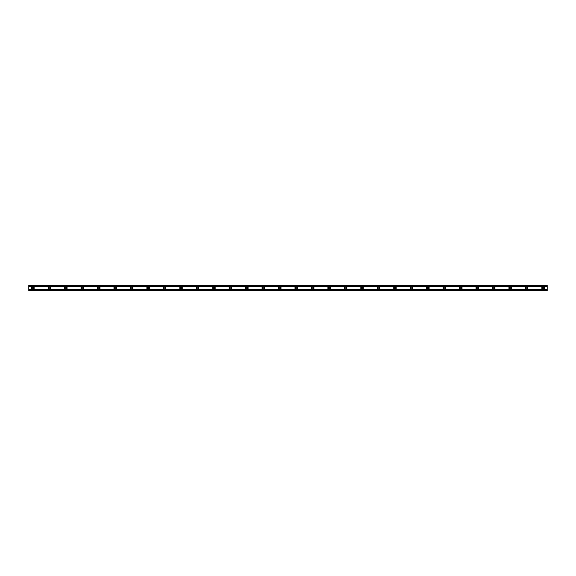 <?xml version="1.0" encoding="UTF-8"?>
<svg xmlns="http://www.w3.org/2000/svg" width="576" height="576" viewBox="0 0 576 576"><rect width="100%" height="100%" fill="white"/><g stroke="black" fill="none" stroke-linecap="round" stroke-linejoin="round"><path stroke-width="0.86" d="M32.911 288.821A0.821 0.821 0 0 1 32.09 288A0.821 0.821 0 0 1 32.911 287.179A0.821 0.821 0 0 1 33.739 288A0.821 0.821 0 0 1 32.911 288.821M543.089 288.821A0.821 0.821 0 0 1 542.261 288A0.821 0.821 0 0 1 543.089 287.179A0.821 0.821 0 0 1 543.91 288A0.821 0.821 0 0 1 543.089 288.821M526.63 288.821A0.821 0.821 0 0 1 525.809 288A0.821 0.821 0 0 1 526.63 287.179A0.821 0.821 0 0 1 527.45 288A0.821 0.821 0 0 1 526.63 288.821M510.17 288.821A0.821 0.821 0 0 1 509.35 288A0.821 0.821 0 0 1 510.17 287.179A0.821 0.821 0 0 1 510.991 288A0.821 0.821 0 0 1 510.17 288.821M493.711 288.821A0.821 0.821 0 0 1 492.89 288A0.821 0.821 0 0 1 493.711 287.179A0.821 0.821 0 0 1 494.539 288A0.821 0.821 0 0 1 493.711 288.821M477.259 288.821A0.821 0.821 0 0 1 476.431 288A0.821 0.821 0 0 1 477.259 287.179A0.821 0.821 0 0 1 478.08 288A0.821 0.821 0 0 1 477.259 288.821M460.8 288.821A0.821 0.821 0 0 1 459.979 288A0.821 0.821 0 0 1 460.8 287.179A0.821 0.821 0 0 1 461.621 288A0.821 0.821 0 0 1 460.8 288.821M444.341 288.821A0.821 0.821 0 0 1 443.52 288A0.821 0.821 0 0 1 444.341 287.179A0.821 0.821 0 0 1 445.169 288A0.821 0.821 0 0 1 444.341 288.821M427.889 288.821A0.821 0.821 0 0 1 427.061 288A0.821 0.821 0 0 1 427.889 287.179A0.821 0.821 0 0 1 428.71 288A0.821 0.821 0 0 1 427.889 288.821M411.43 288.821A0.821 0.821 0 0 1 410.609 288A0.821 0.821 0 0 1 411.43 287.179A0.821 0.821 0 0 1 412.25 288A0.821 0.821 0 0 1 411.43 288.821M394.97 288.821A0.821 0.821 0 0 1 394.15 288A0.821 0.821 0 0 1 394.97 287.179A0.821 0.821 0 0 1 395.791 288A0.821 0.821 0 0 1 394.97 288.821M378.511 288.821A0.821 0.821 0 0 1 377.69 288A0.821 0.821 0 0 1 378.511 287.179A0.821 0.821 0 0 1 379.339 288A0.821 0.821 0 0 1 378.511 288.821M362.059 288.821A0.821 0.821 0 0 1 361.231 288A0.821 0.821 0 0 1 362.059 287.179A0.821 0.821 0 0 1 362.88 288A0.821 0.821 0 0 1 362.059 288.821M345.6 288.821A0.821 0.821 0 0 1 344.779 288A0.821 0.821 0 0 1 345.6 287.179A0.821 0.821 0 0 1 346.421 288A0.821 0.821 0 0 1 345.6 288.821M329.141 288.821A0.821 0.821 0 0 1 328.32 288A0.821 0.821 0 0 1 329.141 287.179A0.821 0.821 0 0 1 329.969 288A0.821 0.821 0 0 1 329.141 288.821M312.689 288.821A0.821 0.821 0 0 1 311.861 288A0.821 0.821 0 0 1 312.689 287.179A0.821 0.821 0 0 1 313.51 288A0.821 0.821 0 0 1 312.689 288.821M296.23 288.821A0.821 0.821 0 0 1 295.409 288A0.821 0.821 0 0 1 296.23 287.179A0.821 0.821 0 0 1 297.05 288A0.821 0.821 0 0 1 296.23 288.821M279.77 288.821A0.821 0.821 0 0 1 278.95 288A0.821 0.821 0 0 1 279.77 287.179A0.821 0.821 0 0 1 280.591 288A0.821 0.821 0 0 1 279.77 288.821M263.311 288.821A0.821 0.821 0 0 1 262.49 288A0.821 0.821 0 0 1 263.311 287.179A0.821 0.821 0 0 1 264.139 288A0.821 0.821 0 0 1 263.311 288.821M246.859 288.821A0.821 0.821 0 0 1 246.031 288A0.821 0.821 0 0 1 246.859 287.179A0.821 0.821 0 0 1 247.68 288A0.821 0.821 0 0 1 246.859 288.821M230.4 288.821A0.821 0.821 0 0 1 229.579 288A0.821 0.821 0 0 1 230.4 287.179A0.821 0.821 0 0 1 231.221 288A0.821 0.821 0 0 1 230.4 288.821M213.941 288.821A0.821 0.821 0 0 1 213.12 288A0.821 0.821 0 0 1 213.941 287.179A0.821 0.821 0 0 1 214.769 288A0.821 0.821 0 0 1 213.941 288.821M197.489 288.821A0.821 0.821 0 0 1 196.661 288A0.821 0.821 0 0 1 197.489 287.179A0.821 0.821 0 0 1 198.31 288A0.821 0.821 0 0 1 197.489 288.821M181.03 288.821A0.821 0.821 0 0 1 180.209 288A0.821 0.821 0 0 1 181.03 287.179A0.821 0.821 0 0 1 181.85 288A0.821 0.821 0 0 1 181.03 288.821M164.57 288.821A0.821 0.821 0 0 1 163.75 288A0.821 0.821 0 0 1 164.57 287.179A0.821 0.821 0 0 1 165.391 288A0.821 0.821 0 0 1 164.57 288.821M148.111 288.821A0.821 0.821 0 0 1 147.29 288A0.821 0.821 0 0 1 148.111 287.179A0.821 0.821 0 0 1 148.939 288A0.821 0.821 0 0 1 148.111 288.821M131.659 288.821A0.821 0.821 0 0 1 130.831 288A0.821 0.821 0 0 1 131.659 287.179A0.821 0.821 0 0 1 132.48 288A0.821 0.821 0 0 1 131.659 288.821M115.2 288.821A0.821 0.821 0 0 1 114.379 288A0.821 0.821 0 0 1 115.2 287.179A0.821 0.821 0 0 1 116.021 288A0.821 0.821 0 0 1 115.2 288.821M98.741 288.821A0.821 0.821 0 0 1 97.92 288A0.821 0.821 0 0 1 98.741 287.179A0.821 0.821 0 0 1 99.569 288A0.821 0.821 0 0 1 98.741 288.821M82.289 288.821A0.821 0.821 0 0 1 81.461 288A0.821 0.821 0 0 1 82.289 287.179A0.821 0.821 0 0 1 83.11 288A0.821 0.821 0 0 1 82.289 288.821M65.83 288.821A0.821 0.821 0 0 1 65.009 288A0.821 0.821 0 0 1 65.83 287.179A0.821 0.821 0 0 1 66.65 288A0.821 0.821 0 0 1 65.83 288.821M49.37 288.821A0.821 0.821 0 0 1 48.55 288A0.821 0.821 0 0 1 49.37 287.179A0.821 0.821 0 0 1 50.191 288A0.821 0.821 0 0 1 49.37 288.821M32.911 286.697A1.303 1.303 0 0 0 31.608 288A1.303 1.303 0 0 0 32.911 289.303A1.303 1.303 0 0 0 34.214 288A1.303 1.303 0 0 0 32.911 286.697M543.089 286.697A1.303 1.303 0 0 0 541.786 288A1.303 1.303 0 0 0 543.089 289.303A1.303 1.303 0 0 0 544.392 288A1.303 1.303 0 0 0 543.089 286.697M526.63 286.697A1.303 1.303 0 0 0 525.326 288A1.303 1.303 0 0 0 526.63 289.303A1.303 1.303 0 0 0 527.933 288A1.303 1.303 0 0 0 526.63 286.697M510.17 286.697A1.303 1.303 0 0 0 508.867 288A1.303 1.303 0 0 0 510.17 289.303A1.303 1.303 0 0 0 511.474 288A1.303 1.303 0 0 0 510.17 286.697M493.711 286.697A1.303 1.303 0 0 0 492.408 288A1.303 1.303 0 0 0 493.711 289.303A1.303 1.303 0 0 0 495.014 288A1.303 1.303 0 0 0 493.711 286.697M477.259 286.697A1.303 1.303 0 0 0 475.956 288A1.303 1.303 0 0 0 477.259 289.303A1.303 1.303 0 0 0 478.562 288A1.303 1.303 0 0 0 477.259 286.697M460.8 286.697A1.303 1.303 0 0 0 459.497 288A1.303 1.303 0 0 0 460.8 289.303A1.303 1.303 0 0 0 462.103 288A1.303 1.303 0 0 0 460.8 286.697M444.341 286.697A1.303 1.303 0 0 0 443.038 288A1.303 1.303 0 0 0 444.341 289.303A1.303 1.303 0 0 0 445.644 288A1.303 1.303 0 0 0 444.341 286.697M427.889 286.697A1.303 1.303 0 0 0 426.586 288A1.303 1.303 0 0 0 427.889 289.303A1.303 1.303 0 0 0 429.192 288A1.303 1.303 0 0 0 427.889 286.697M411.43 286.697A1.303 1.303 0 0 0 410.126 288A1.303 1.303 0 0 0 411.43 289.303A1.303 1.303 0 0 0 412.733 288A1.303 1.303 0 0 0 411.43 286.697M394.97 286.697A1.303 1.303 0 0 0 393.667 288A1.303 1.303 0 0 0 394.97 289.303A1.303 1.303 0 0 0 396.274 288A1.303 1.303 0 0 0 394.97 286.697M378.511 286.697A1.303 1.303 0 0 0 377.208 288A1.303 1.303 0 0 0 378.511 289.303A1.303 1.303 0 0 0 379.814 288A1.303 1.303 0 0 0 378.511 286.697M362.059 286.697A1.303 1.303 0 0 0 360.756 288A1.303 1.303 0 0 0 362.059 289.303A1.303 1.303 0 0 0 363.362 288A1.303 1.303 0 0 0 362.059 286.697M345.6 286.697A1.303 1.303 0 0 0 344.297 288A1.303 1.303 0 0 0 345.6 289.303A1.303 1.303 0 0 0 346.903 288A1.303 1.303 0 0 0 345.6 286.697M329.141 286.697A1.303 1.303 0 0 0 327.838 288A1.303 1.303 0 0 0 329.141 289.303A1.303 1.303 0 0 0 330.444 288A1.303 1.303 0 0 0 329.141 286.697M312.689 286.697A1.303 1.303 0 0 0 311.386 288A1.303 1.303 0 0 0 312.689 289.303A1.303 1.303 0 0 0 313.992 288A1.303 1.303 0 0 0 312.689 286.697M296.23 286.697A1.303 1.303 0 0 0 294.926 288A1.303 1.303 0 0 0 296.23 289.303A1.303 1.303 0 0 0 297.533 288A1.303 1.303 0 0 0 296.23 286.697M279.77 286.697A1.303 1.303 0 0 0 278.467 288A1.303 1.303 0 0 0 279.77 289.303A1.303 1.303 0 0 0 281.074 288A1.303 1.303 0 0 0 279.77 286.697M263.311 286.697A1.303 1.303 0 0 0 262.008 288A1.303 1.303 0 0 0 263.311 289.303A1.303 1.303 0 0 0 264.614 288A1.303 1.303 0 0 0 263.311 286.697M246.859 286.697A1.303 1.303 0 0 0 245.556 288A1.303 1.303 0 0 0 246.859 289.303A1.303 1.303 0 0 0 248.162 288A1.303 1.303 0 0 0 246.859 286.697M230.4 286.697A1.303 1.303 0 0 0 229.097 288A1.303 1.303 0 0 0 230.4 289.303A1.303 1.303 0 0 0 231.703 288A1.303 1.303 0 0 0 230.4 286.697M213.941 286.697A1.303 1.303 0 0 0 212.638 288A1.303 1.303 0 0 0 213.941 289.303A1.303 1.303 0 0 0 215.244 288A1.303 1.303 0 0 0 213.941 286.697M197.489 286.697A1.303 1.303 0 0 0 196.186 288A1.303 1.303 0 0 0 197.489 289.303A1.303 1.303 0 0 0 198.792 288A1.303 1.303 0 0 0 197.489 286.697M181.03 286.697A1.303 1.303 0 0 0 179.726 288A1.303 1.303 0 0 0 181.03 289.303A1.303 1.303 0 0 0 182.333 288A1.303 1.303 0 0 0 181.03 286.697M164.57 286.697A1.303 1.303 0 0 0 163.267 288A1.303 1.303 0 0 0 164.57 289.303A1.303 1.303 0 0 0 165.874 288A1.303 1.303 0 0 0 164.57 286.697M148.111 286.697A1.303 1.303 0 0 0 146.808 288A1.303 1.303 0 0 0 148.111 289.303A1.303 1.303 0 0 0 149.414 288A1.303 1.303 0 0 0 148.111 286.697M131.659 286.697A1.303 1.303 0 0 0 130.356 288A1.303 1.303 0 0 0 131.659 289.303A1.303 1.303 0 0 0 132.962 288A1.303 1.303 0 0 0 131.659 286.697M115.2 286.697A1.303 1.303 0 0 0 113.897 288A1.303 1.303 0 0 0 115.2 289.303A1.303 1.303 0 0 0 116.503 288A1.303 1.303 0 0 0 115.2 286.697M98.741 286.697A1.303 1.303 0 0 0 97.438 288A1.303 1.303 0 0 0 98.741 289.303A1.303 1.303 0 0 0 100.044 288A1.303 1.303 0 0 0 98.741 286.697M82.289 286.697A1.303 1.303 0 0 0 80.986 288A1.303 1.303 0 0 0 82.289 289.303A1.303 1.303 0 0 0 83.592 288A1.303 1.303 0 0 0 82.289 286.697M65.83 286.697A1.303 1.303 0 0 0 64.526 288A1.303 1.303 0 0 0 65.83 289.303A1.303 1.303 0 0 0 67.133 288A1.303 1.303 0 0 0 65.83 286.697M49.37 286.697A1.303 1.303 0 0 0 48.067 288A1.303 1.303 0 0 0 49.37 289.303A1.303 1.303 0 0 0 50.674 288A1.303 1.303 0 0 0 49.37 286.697M28.8 290.477L28.8 289.786L547.2 289.786L547.2 290.743L28.8 290.743L547.2 290.477M28.8 285.523L547.2 285.523L28.8 285.257L28.8 289.786M547.2 285.523L547.2 289.786M547.2 290.412L28.8 290.412M28.8 286.214L547.2 286.214M28.8 285.588L547.2 285.588"/></g></svg>

